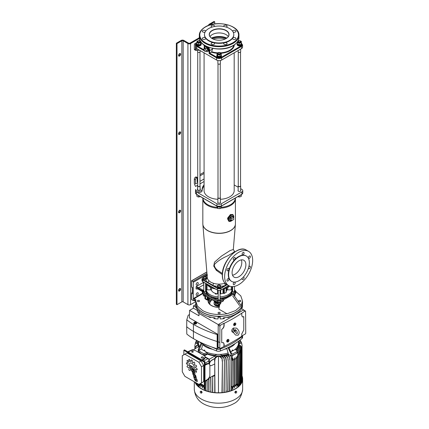 <?xml version="1.0" encoding="UTF-8"?>
<svg xmlns="http://www.w3.org/2000/svg" width="429" height="429" viewBox="0 0 429 429"><rect width="100%" height="100%" fill="white"/><g stroke="black" fill="none" stroke-linecap="round" stroke-linejoin="round"><path stroke-width="0.64" d="M216.495 294.01A0.665 0.381 180 0 1 215.776 294.09A0.665 0.381 180 0 1 215.363 293.736A0.665 0.381 180 0 1 215.562 293.468A0.665 0.381 180 0 1 215.626 293.431L216.688 293.688A0.665 0.381 180 0 1 216.693 293.736A0.665 0.381 180 0 1 216.495 294.01M225.472 287.409A12.87 7.427 0 0 0 228.233 286.197A12.87 7.427 0 0 0 228.914 285.768M226.217 291.291A7.797 4.505 0 0 0 226.78 290.294A0.938 0.542 180 0 1 227.038 290.02A0.938 0.542 180 0 1 227.697 289.859L231.22 289.859A0.778 0.45 0 0 0 232.003 289.409A13.181 7.609 180 0 1 230.775 294.632L229.815 295.447A0.622 0.37 58.3 0 1 230.116 296.042L233.027 294.176L233.628 294.895M220.066 294.058A0.938 0.542 180 0 1 220.184 293.972A0.938 0.542 180 0 1 220.667 293.827A7.797 4.505 0 0 0 222.994 293.323L222.994 289.114M218.195 298.654A13.181 7.609 180 0 1 212.956 297.785L207.491 294.632A13.181 7.609 180 0 1 206.263 289.419A0.778 0.45 0 0 0 207.046 289.859L210.569 289.859A0.938 0.542 180 0 1 211.486 290.294A7.797 4.505 0 0 0 215.626 293.431M220.066 296.82A12.87 7.427 0 0 0 228.233 294.664A12.87 7.427 0 0 0 232.003 289.409L232.003 290.685A12.87 7.427 180 0 1 228.233 295.935A12.87 7.427 180 0 1 220.066 298.096M226.217 288.213L226.217 292.213A0.467 0.268 180 0 1 226.083 292.401L224.319 293.42A0.467 0.268 180 0 1 223.654 293.42L223.557 293.366A0.467 0.268 0 0 0 222.994 293.323M206.263 283.639L206.263 289.409A12.87 7.427 0 0 0 218.195 296.82M215.605 293.425A0.681 0.391 180 0 0 215.546 293.457A0.681 0.391 180 0 0 215.487 293.5A0.681 0.391 180 0 0 215.615 294.053A0.681 0.391 180 0 0 216.57 293.972A0.681 0.391 180 0 0 216.704 293.688A7.797 4.505 0 0 0 217.6 293.827A0.938 0.542 180 0 1 218.195 294.058M218.195 298.096A12.87 7.427 180 0 1 206.263 290.685L206.263 289.409M207.931 284.599A12.87 7.427 0 0 0 212.795 287.409M203.137 277.633L202.917 277.756A2.183 1.26 0 0 0 202.917 279.542L217.589 288.009A2.183 1.26 0 0 0 220.678 288.009L225.482 285.258A1.56 0.617 72.3 0 1 224.86 283.354A1.56 0.617 72.3 0 1 224.86 283.269L225.021 283.215M227.107 284.733L224.941 286.057L224.721 285.676A13.39 7.733 180 0 1 221.31 286.277L220.897 285.859C219.439 284.454 218.125 284.593 216.951 286.277A13.39 7.733 180 0 1 213.545 285.676L213.32 286.057L202.697 279.923L202.697 281.58L217.369 290.047A2.494 1.443 0 0 0 220.897 290.047L228.609 285.596M212.586 285.607L212.784 285.258A1.56 0.617 107.7 0 0 213.406 283.354A1.56 0.617 107.7 0 0 213.406 283.269A11.835 6.832 0 0 0 224.86 283.269M206.746 282.255L206.966 281.874A13.39 7.733 180 0 1 205.92 279.906L207.202 277.826L205.92 277.391M207.121 275.321L206.746 275.547M235.424 224.11A16.297 9.406 180 0 1 235.408 224.405A16.297 9.406 180 0 1 225.005 232.727A16.297 9.406 180 0 1 207.609 230.604A16.297 9.406 180 0 1 202.858 224.405L207.314 277.617A11.835 6.832 0 0 0 208.778 280.593A1.56 1.115 -43.8 0 1 208.778 280.679A1.56 1.115 -43.8 0 1 207.652 282.293L207.48 282.657M248.396 268.313A1.405 0.81 120 0 0 248.654 268.677A1.405 0.81 120 0 0 249.732 268.302A1.405 0.81 120 0 0 250.348 266.892A1.405 0.81 120 0 0 250.053 266.248A1.405 0.81 120 0 0 248.825 266.795M242.246 278.196A1.405 0.81 120 0 0 242.095 278.893A1.405 0.81 120 0 0 242.385 279.536A1.405 0.81 120 0 0 243.468 279.161A1.405 0.81 120 0 0 244.08 277.745A1.405 0.81 120 0 0 243.79 277.102A1.405 0.81 120 0 0 243.34 277.064M235.215 282.861A1.405 0.81 120 0 0 234.926 282.223A1.405 0.81 120 0 0 233.843 282.598A1.405 0.81 120 0 0 233.231 284.009A1.405 0.81 120 0 0 233.521 284.652A1.405 0.81 120 0 0 234.604 284.277A1.405 0.81 120 0 0 235.215 282.861M228.947 279.247A1.405 0.81 120 0 0 228.657 278.603A1.405 0.81 120 0 0 227.574 278.979A1.405 0.81 120 0 0 226.962 280.389A1.405 0.81 120 0 0 227.252 281.033A1.405 0.81 120 0 0 228.335 280.657A1.405 0.81 120 0 0 228.947 279.247M228.947 269.01A1.405 0.81 120 0 0 228.657 268.366A1.405 0.81 120 0 0 227.574 268.742A1.405 0.81 120 0 0 226.962 270.157A1.405 0.81 120 0 0 227.252 270.801A1.405 0.81 120 0 0 228.335 270.42A1.405 0.81 120 0 0 228.947 269.01M235.215 258.156A1.405 0.81 120 0 0 234.926 257.513A1.405 0.81 120 0 0 233.843 257.888A1.405 0.81 120 0 0 233.231 259.298A1.405 0.81 120 0 0 233.521 259.942A1.405 0.81 120 0 0 234.604 259.566A1.405 0.81 120 0 0 235.215 258.156M244.08 253.035A1.405 0.81 120 0 0 243.79 252.397A1.405 0.81 120 0 0 242.707 252.772A1.405 0.81 120 0 0 242.095 254.183A1.405 0.81 120 0 0 242.385 254.826A1.405 0.81 120 0 0 243.468 254.451A1.405 0.81 120 0 0 244.08 253.035M250.348 256.655A1.405 0.81 120 0 0 250.053 256.011A1.405 0.81 120 0 0 248.976 256.386A1.405 0.81 120 0 0 248.359 257.802A1.405 0.81 120 0 0 248.654 258.446A1.405 0.81 120 0 0 249.732 258.07A1.405 0.81 120 0 0 250.348 256.655M246.316 256.016L245.983 255.823A14.661 8.467 120 0 0 234.684 259.754A14.661 8.467 120 0 0 228.287 274.512A14.661 8.467 120 0 0 231.322 281.22L231.655 281.413A14.661 8.467 120 0 0 242.953 277.483A14.661 8.467 120 0 0 249.351 262.73A14.661 8.467 120 0 0 246.316 256.016A14.661 8.467 120 0 0 235.017 259.947A14.661 8.467 120 0 0 228.619 274.699A14.661 8.467 120 0 0 231.655 281.413M217.884 201.979A1.405 0.81 0 0 0 217.728 202.354A1.405 0.81 0 0 0 218.141 202.922A1.405 0.81 0 0 0 219.669 203.099A1.405 0.81 0 0 0 220.538 202.354A1.405 0.81 0 0 0 220.383 201.979M238.159 190.272A1.405 0.81 0 0 0 238.004 190.642A1.405 0.81 0 0 0 238.417 191.216A1.405 0.81 0 0 0 239.945 191.393A1.405 0.81 0 0 0 240.814 190.642A1.405 0.81 0 0 0 240.658 190.272M207.132 278.314A2.494 1.443 0 0 0 206.467 277.627A2.494 1.443 0 0 0 206.033 277.429M221.31 286.277A2.494 1.443 0 0 0 220.897 285.961A2.494 1.443 0 0 0 220.64 285.827M232.641 214.446L230.159 215.24L227.869 218.388L227.74 219.299L228.909 221.284M229.713 221.573L227.499 218.286L230.427 214.505L233.006 214.656M233.934 251.898C235.757 251.104 233.741 252.375 227.879 255.727C221.605 258.467 217.079 261.438 214.296 264.65C214.307 266.575 215.288 268.361 217.235 270.002L222.372 273.53M222.313 274.581L216.291 270.313L213.744 266.093L214.495 262.178L221.407 256.134L230.121 250.552L233.306 249.506L235.408 224.405L235.43 198.777A16.302 9.411 180 0 1 220.801 208.14M232.518 275.204A9.749 5.631 120 0 0 241.8 262.376A9.749 5.631 120 0 0 241.371 259.867M245.881 264.736A9.749 5.631 120 0 0 243.86 260.274A9.749 5.631 120 0 0 236.347 262.886A9.749 5.631 120 0 0 232.094 272.694A9.749 5.631 120 0 0 234.111 277.155A9.749 5.631 120 0 0 241.624 274.544A9.749 5.631 120 0 0 245.881 264.736M224.646 276.608A19.809 11.438 120 0 0 228.748 285.676A19.809 11.438 120 0 0 244.015 280.373A19.809 11.438 120 0 0 252.66 260.435A19.809 11.438 120 0 0 248.557 251.367A19.809 11.438 120 0 0 233.296 256.676A19.809 11.438 120 0 0 224.646 276.608M208.778 280.593L210.768 282.191L213.406 283.269M217.803 285.757A2.494 1.443 0 0 0 216.951 286.277M202.917 279.542L202.697 279.923A2.494 1.443 180 0 1 201.968 278.904L201.968 280.561A2.494 1.443 0 0 0 202.697 281.58M240.658 188.68L241.854 189.371A3.121 1.802 180 0 1 242.766 190.642A3.121 1.802 180 0 1 241.854 191.919L221.337 203.764A3.121 1.802 180 0 1 216.924 203.764L196.412 191.919A3.121 1.802 180 0 1 195.501 190.642A3.121 1.802 180 0 1 195.565 190.272M234.186 184.942L238.159 187.237M225.675 285.607L225.482 285.258L226.769 284.534M213.074 39.028A12.87 7.427 180 0 1 225.187 39.028M212.13 30.459A9.905 5.716 180 0 1 226.137 30.459A9.905 5.716 180 0 1 226.137 38.546L226.137 38.546A9.905 5.716 180 0 1 212.13 38.546A9.905 5.716 180 0 1 212.13 30.459M226.083 38.578A9.749 5.631 0 0 0 228.882 34.631A9.749 5.631 0 0 0 222.866 29.429A9.749 5.631 0 0 0 212.237 30.652A9.749 5.631 0 0 0 209.384 34.631A9.749 5.631 0 0 0 212.183 38.578M204.472 34.502L204.472 34.888A14.661 8.467 0 0 0 205.588 38.127A1.716 0.992 0 0 0 202.788 37.806A1.716 0.992 0 0 0 202.284 38.503A1.716 0.992 0 0 0 203.346 39.42A1.716 0.992 0 0 0 205.212 39.205A1.716 0.992 0 0 0 205.716 38.503A1.716 0.992 0 0 0 205.588 38.127A14.661 8.467 0 0 0 213.524 42.707A1.716 0.992 0 0 0 211.653 42.921A1.716 0.992 0 0 0 211.148 43.624A1.716 0.992 0 0 0 212.21 44.536A1.716 0.992 0 0 0 214.076 44.321A1.716 0.992 0 0 0 214.58 43.624A1.716 0.992 0 0 0 213.524 42.707A14.661 8.467 0 0 0 224.742 42.707A1.716 0.992 0 0 0 224.185 42.921A1.716 0.992 0 0 0 223.686 43.624A1.716 0.992 0 0 0 224.742 44.536A1.716 0.992 0 0 0 226.614 44.321A1.716 0.992 0 0 0 227.118 43.624A1.716 0.992 0 0 0 224.742 42.707A14.661 8.467 0 0 0 229.499 40.873A14.661 8.467 0 0 0 232.679 38.127A1.716 0.992 0 0 0 232.55 38.503A1.716 0.992 0 0 0 233.607 39.42A1.716 0.992 0 0 0 235.478 39.205A1.716 0.992 0 0 0 235.977 38.503A1.716 0.992 0 0 0 234.92 37.591A1.716 0.992 0 0 0 233.049 37.806A1.716 0.992 0 0 0 232.679 38.127A14.661 8.467 0 0 0 233.794 34.888L233.794 34.502A14.661 8.467 0 0 0 224.742 26.684A14.661 8.467 0 0 0 208.762 28.518A14.661 8.467 0 0 0 204.472 34.502A14.661 8.467 0 0 0 213.524 42.326A14.661 8.467 0 0 0 229.499 40.487A14.661 8.467 0 0 0 233.794 34.502M233.151 32.019A1.716 0.992 0 0 0 235.478 31.966A1.716 0.992 0 0 0 235.977 31.269A1.716 0.992 0 0 0 234.92 30.352A1.716 0.992 0 0 0 233.049 30.566A1.716 0.992 0 0 0 232.566 31.113M226.099 27.054A1.716 0.992 0 0 0 226.614 26.85A1.716 0.992 0 0 0 227.118 26.148A1.716 0.992 0 0 0 226.056 25.236A1.716 0.992 0 0 0 224.185 25.45A1.716 0.992 0 0 0 223.686 26.148A1.716 0.992 0 0 0 223.777 26.475M214.484 26.475A1.716 0.992 0 0 0 214.58 26.148A1.716 0.992 0 0 0 213.524 25.236A1.716 0.992 0 0 0 211.653 25.45A1.716 0.992 0 0 0 211.148 26.148A1.716 0.992 0 0 0 212.167 27.054M205.695 31.113A1.716 0.992 0 0 0 204.531 30.325A1.716 0.992 0 0 0 202.788 30.566A1.716 0.992 0 0 0 202.284 31.269A1.716 0.992 0 0 0 203.282 32.164A1.716 0.992 0 0 0 205.116 32.019M207.77 51.571A2.622 1.512 -120 0 0 208.006 51.469A2.622 1.512 -120 0 0 208.521 50.284A2.622 1.512 -120 0 0 207.4 47.667A2.622 1.512 -120 0 0 205.389 46.927A2.622 1.512 -120 0 0 205.18 47.083M217.213 53.276A15.208 8.778 180 0 1 211.497 52.156L212.881 48.005M226.85 38.068A12.398 7.159 0 0 0 211.417 38.068M228.266 36.604A9.749 5.631 0 0 0 212.237 34.593A9.749 5.631 0 0 0 210.001 36.604M226.276 38.46A12.398 7.159 0 0 0 211.985 38.46M211.497 52.156L209.76 53.164L216.924 57.298A3.121 1.802 0 0 0 221.337 57.298L241.189 45.839A3.121 1.802 0 0 0 241.355 43.393M204.242 50.037L204.242 50.74L196.745 46.412A3.588 2.07 180 0 1 195.694 44.948L195.694 47.11A3.588 2.07 0 0 0 196.745 48.579L216.597 60.039A3.588 2.07 0 0 0 221.67 60.039L241.522 48.579A3.588 2.07 0 0 0 242.573 47.11L242.573 44.948A3.588 2.07 180 0 1 241.522 46.412L241.522 48.579M241.189 45.839A0.467 0.268 60 0 1 241.522 46.412L221.67 57.872A3.588 2.07 180 0 1 216.597 57.872L209.095 53.545L209.76 53.164L209.76 50.617A3.899 2.252 60 0 0 208.548 47.276M204.242 50.74L204.242 49.979M195.426 49.726A1.56 0.901 120 0 0 195.753 50.44L194.648 49.807A1.56 0.901 -60 0 1 194.326 49.094L195.426 49.726L195.474 45.501L195.581 48.423A3.276 1.893 0 0 0 199.603 50.225M195.855 44.262L195.485 44.477L195.581 47.152A3.276 1.893 0 0 0 196.546 48.45M195.485 44.477L195.426 43.431A3.432 1.979 -120 0 0 195.034 43.57A3.432 1.979 -120 0 0 194.326 45.142L194.326 49.094M195.426 45.528L195.426 43.431M195.753 50.44A1.56 0.901 120 0 0 196.53 50.365L197.136 50.016M197.608 188.83A1.56 0.901 0 0 0 197.297 189.371A1.56 0.901 0 0 0 198.257 190.203A1.56 0.901 0 0 0 199.957 190.009A1.56 0.901 0 0 0 200.413 189.371A1.56 0.901 0 0 0 200.102 188.83M199.984 175.852L204.081 173.493M204.081 172.217L199.984 174.582M195.426 177.215L196.53 177.847A1.56 0.901 120 0 0 195.426 179.762L194.326 179.124A1.56 0.901 -60 0 1 195.426 177.215L196.032 176.861L197.136 177.499L197.136 181.322A1.48 0.858 120 0 0 197.442 181.998A1.48 0.858 120 0 0 197.726 182.068M196.53 177.847L197.136 177.499M195.581 189.409L195.581 190.685A3.276 1.893 180 0 0 198.89 192.535A3.276 1.893 180 0 0 202.129 190.642L202.129 189.371A3.276 1.893 180 0 1 198.89 191.264A3.276 1.893 180 0 1 195.581 189.409L195.581 190.685M204.081 184.808A17.004 9.813 0 0 0 202.129 189.371M204.081 186.079A17.004 9.813 0 0 0 202.129 190.642M194.326 179.124L194.326 183.07A3.432 1.979 -120 0 0 195.426 186.057M197.136 181.252A1.48 0.858 120 0 0 197.726 180.663M195.426 179.762L195.426 183.961L197.726 182.636M197.184 295.27A1.48 0.858 120 0 0 198.15 293.962A1.48 0.858 120 0 0 197.925 292.776A1.48 0.858 120 0 0 197.184 292.851A1.48 0.858 120 0 0 196.214 294.155A1.48 0.858 120 0 0 196.444 295.34A1.48 0.858 120 0 0 197.184 295.27M197.184 285.081A1.48 0.858 120 0 0 198.15 283.773A1.48 0.858 120 0 0 197.925 282.588A1.48 0.858 120 0 0 197.184 282.663A1.48 0.858 120 0 0 196.214 283.966A1.48 0.858 120 0 0 196.444 285.151A1.48 0.858 120 0 0 197.184 285.081M208.269 301.646A10.918 6.306 180 0 1 210.189 298.659M209.373 298.187A10.918 6.306 0 0 0 208.215 301.019A10.918 6.306 0 0 0 211.411 305.475A10.918 6.306 0 0 0 219.171 307.32M218.361 313.379A1.094 0.633 180 0 1 218.039 312.934A1.094 0.633 180 0 1 218.715 312.35A1.094 0.633 180 0 1 219.905 312.484A1.094 0.633 180 0 1 220.222 312.934A1.094 0.633 180 0 1 219.551 313.513A1.094 0.633 180 0 1 218.361 313.379M197.694 301.448A1.094 0.633 180 0 1 197.372 300.997A1.094 0.633 180 0 1 198.048 300.418A1.094 0.633 180 0 1 199.238 300.552A1.094 0.633 180 0 1 199.555 300.997A1.094 0.633 180 0 1 198.884 301.582A1.094 0.633 180 0 1 197.694 301.448M239.028 301.448A1.094 0.633 180 0 1 238.706 300.997A1.094 0.633 180 0 1 239.382 300.418A1.094 0.633 180 0 1 240.572 300.552A1.094 0.633 180 0 1 240.894 300.997A1.094 0.633 180 0 1 240.219 301.582A1.094 0.633 180 0 1 239.028 301.448M203.77 290.739A1.094 0.633 0 0 0 203.614 291.066A1.094 0.633 0 0 0 203.931 291.511A1.094 0.633 0 0 0 205.121 291.65A1.094 0.633 0 0 0 205.797 291.066A1.094 0.633 0 0 0 205.641 290.739M232.625 290.739A1.094 0.633 0 0 0 232.47 291.066A1.094 0.633 0 0 0 232.786 291.511A1.094 0.633 0 0 0 233.977 291.65A1.094 0.633 0 0 0 234.652 291.066A1.094 0.633 0 0 0 234.497 290.739M218.195 299.072A1.094 0.633 0 0 0 218.039 299.394A1.094 0.633 0 0 0 218.361 299.844A1.094 0.633 0 0 0 219.551 299.978A1.094 0.633 0 0 0 220.222 299.394A1.094 0.633 0 0 0 220.066 299.072M194.637 300.386L194.525 298.959A1.56 0.901 180 0 1 195.361 299.206A1.56 0.901 180 0 1 195.817 299.844A1.56 0.901 180 0 1 195.812 299.914L195.737 300.997L197.517 306.172L202.59 310.553C209.792 314.377 218.045 315.406 227.349 313.647L235.677 310.553L241.039 305.743L240.862 305.266L241.039 305.743L242.53 300.997L240.798 295.897L235.859 291.554M208.628 295.147L210.033 296.149L213.1 297.372A12.87 7.427 180 0 1 210.033 296.064A12.87 7.427 180 0 1 207.765 294.294L208.628 295.147L208.446 295.447A0.622 0.37 121.7 0 0 208.145 296.09A67.852 39.173 180 0 1 202.89 292.422L202.89 293.57A67.852 39.173 0 0 0 217.659 302.102A2.494 1.443 0 0 0 220.603 302.102A67.852 39.173 0 0 0 222.898 301.088L223.638 299.598L230.153 296.149L223.906 299.539L223.16 301.142L222.383 301.549M233.649 294.879A67.852 39.173 0 0 0 235.376 293.57A2.494 1.443 0 0 0 235.859 292.723L235.859 291.575A2.494 1.443 180 0 1 235.376 292.422A67.852 39.173 180 0 1 233.027 294.176L233.601 294.905L232.85 294.374L230.153 296.149M195.838 304.059A23.375 13.497 0 0 0 196.15 305.373A23.375 13.497 0 0 0 202.601 312.451A23.375 13.497 0 0 0 226.062 315.803A23.375 13.497 0 0 0 242.117 305.373A23.375 13.497 0 0 0 242.423 304.059M206.837 271.943L191.575 280.759L191.666 287.055A0.622 0.359 180 0 1 191.575 286.985A0.606 0.349 120 0 0 191.725 287.274M191.575 280.759L191.575 286.985M192.256 292.46L191.999 292.61A0.606 0.349 120 0 0 191.575 293.35L191.575 299.576L192.557 300.171L194.525 300.23A1.56 0.901 180 0 1 195.361 300.482A1.56 0.901 180 0 1 195.737 300.836M194.525 298.959L193.323 298.579L193.323 300.107L192.557 300.171M218.967 309.18L218.967 308.8L218.967 309.18L226.523 313.545L227.349 313.647M226.56 296.922L230.502 294.294A12.87 7.427 180 0 1 225.166 297.372L226.56 296.922L226.673 297.265A0.622 0.349 61.6 0 1 226.952 297.871L226.984 297.978M197.351 288.969L196.08 288.964L197.571 288.867M207.041 274.362L193.323 282.277L193.323 298.579L202.531 293.264M211.701 296.922L211.594 297.265A0.622 0.349 118.4 0 0 211.309 297.919L208.145 296.09M193.323 282.277A0.622 0.359 -120 0 0 192.884 281.515L191.666 280.813L206.848 272.05M205.571 296.686L205.571 298.648L205.191 298.868L204.719 297.86L205.116 297.758L205.105 296.23L205.491 298.568L205.357 296.107M208.183 297.469L208.263 299.823L208.049 297.383M203.77 284.781L198.729 287.693A0.622 0.359 -60 0 0 198.289 288.454L198.289 288.964L202.225 291.237L202.225 290.728L198.289 288.454L196.08 286.674L198.729 287.693L202.665 289.966A2.183 1.26 180 0 1 203.126 290.353M192.219 287.371L192.439 287.757M192.439 292.594L192.439 293.87L192.256 292.701M222.898 301.088L222.26 301.431L223.16 301.142M229.638 295.147L229.815 295.447L226.673 297.265L225.311 297.785L225.166 297.372A12.87 7.427 180 0 1 220.066 298.219M208.263 299.823L208.049 299.442M204.719 297.86L205.105 297.635M234.497 290.133A67.23 38.814 0 0 1 234.872 290.428A1.872 1.083 0 0 1 234.872 291.704A67.23 38.814 0 0 1 230.775 294.632L230.502 294.294A12.87 7.427 180 0 0 232.003 290.814A12.87 7.427 180 0 0 231.998 290.749L232.003 290.814M220.066 298.654A13.181 7.609 180 0 0 225.311 297.785A67.23 38.814 0 0 1 220.238 300.155A1.872 1.083 0 0 1 218.029 300.155A67.23 38.814 0 0 1 212.956 297.785L213.1 297.372A12.87 7.427 180 0 0 218.195 298.219M206.263 290.814A12.87 7.427 180 0 1 206.263 290.749L206.263 290.814A12.87 7.427 180 0 0 207.765 294.294L207.491 294.632A67.23 38.814 0 0 1 203.394 291.704A1.872 1.083 0 0 1 203.394 290.428A67.23 38.814 0 0 1 203.77 290.133M223.707 299.699L223.638 299.598A67.852 39.173 180 0 1 220.603 300.954L220.603 302.102A0.622 0.3 67.1 0 1 220.479 302.386L217.787 302.386A0.622 0.3 112.9 0 1 217.659 302.102L217.659 300.954A67.852 39.173 180 0 1 211.309 297.919M234.186 52.815L234.186 190.642A15.053 8.693 180 0 1 230.078 196.611A15.053 8.693 180 0 1 220.383 199.303M217.884 199.303A15.053 8.693 180 0 1 204.081 190.642L204.081 52.815M219.964 52.869A1.094 0.633 0 0 0 219.905 52.831A1.094 0.633 0 0 0 218.361 52.831A1.094 0.633 0 0 0 218.302 53.689A1.094 0.633 0 0 0 219.841 53.759A1.094 0.633 0 0 0 219.964 52.869M219.954 52.864A1.249 0.719 180 0 1 220.013 52.896A1.249 0.719 180 0 1 220.082 52.939A1.249 0.719 180 0 1 220.383 53.405A1.249 0.719 180 0 1 219.568 54.081A1.249 0.719 180 0 1 218.184 53.877A1.249 0.719 180 0 1 217.884 53.405A1.249 0.719 180 0 1 218.248 52.896A1.249 0.719 180 0 1 218.307 52.864M217.884 60.516L217.884 63.465A1.249 0.719 0 0 0 218.184 63.937A1.249 0.719 0 0 0 219.568 64.146A1.249 0.719 0 0 0 220.383 63.465L220.383 60.516M218.002 197.399A1.249 0.719 0 0 0 217.884 197.705A1.249 0.719 0 0 0 218.184 198.171A1.249 0.719 0 0 0 219.568 198.38A1.249 0.719 0 0 0 220.383 197.705A1.249 0.719 0 0 0 220.265 197.399M220.715 302.456A1.646 0.949 180 0 1 219.675 303.094L219.675 302.912M219.042 303.147A1.646 0.949 180 0 1 217.546 302.456M220.924 302.193A1.872 1.083 180 0 1 219.133 302.96A1.872 1.083 180 0 1 217.342 302.193M219.267 302.638A1.872 1.083 180 0 1 218.999 302.638M235.408 293.715A1.872 1.083 180 0 1 234.395 294.514M203.872 294.514A1.872 1.083 180 0 1 202.853 293.715M235.146 294.122A1.646 0.949 180 0 1 234.052 294.777M204.215 294.777A1.646 0.949 180 0 1 203.153 294.181L203.153 294.155M221.01 206.333A2.134 1.233 180 0 1 218.629 206.944A2.134 1.233 180 0 1 217.251 206.333M217.063 55.732A2.134 1.233 0 0 0 219.251 56.655L219.251 57.105A2.134 1.233 0 0 1 217.063 56.178A2.134 1.233 0 0 1 216.994 55.872L216.994 55.427A2.134 1.233 0 0 0 217.063 55.732M219.68 56.478L220.061 56.982A2.134 1.233 0 0 0 221.267 55.872L221.267 55.454A2.134 1.233 0 0 1 220.061 56.537L220.061 56.982M217.825 54.671L217.825 56.285L219.97 56.44L219.97 54.826L217.825 54.671L216.988 53.523L218.297 52.526L220.436 52.681L221.278 53.834L221.278 55.443L220.061 56.537M219.251 56.676A1.405 0.81 0 0 0 219.739 56.601M217.004 55.309A2.338 1.351 0 0 0 216.795 55.872A2.338 1.351 0 0 0 216.935 56.333A2.338 1.351 0 0 0 219.541 57.202A2.338 1.351 0 0 0 221.471 55.872A2.338 1.351 0 0 0 221.332 55.411A2.338 1.351 0 0 0 221.278 55.33M216.795 55.872L216.795 56.274A2.338 1.351 0 0 0 216.935 56.735A2.338 1.351 0 0 0 219.541 57.604A2.338 1.351 0 0 0 221.471 56.274L221.471 55.872M241.254 194.664A2.134 1.233 180 0 1 240.492 195.104M197.774 195.104A2.134 1.233 180 0 1 197.013 194.664M237.28 43.602A2.338 1.351 0 0 0 237.071 44.166A2.338 1.351 0 0 0 240.208 45.431A2.338 1.351 0 0 0 241.747 44.166A2.338 1.351 0 0 0 241.35 43.409M237.071 44.166L237.071 44.568A2.338 1.351 0 0 0 240.208 45.833A2.338 1.351 0 0 0 241.747 44.568L241.747 44.166M196.729 43.602A2.338 1.351 0 0 0 196.514 44.166A2.338 1.351 0 0 0 199.657 45.431A2.338 1.351 0 0 0 201.196 44.166A2.338 1.351 0 0 0 200.981 43.602M196.514 44.166L196.514 44.568A2.338 1.351 0 0 0 199.657 45.833A2.338 1.351 0 0 0 201.196 44.568L201.196 44.166M237.419 43.27A2.134 1.233 0 0 0 237.275 43.72A2.134 1.233 0 0 0 239.945 44.911A2.134 1.233 0 0 0 241.548 43.72A2.134 1.233 0 0 0 241.543 43.651L241.307 43.656M237.275 43.72L237.275 44.166A2.134 1.233 0 0 0 239.945 45.356A2.134 1.233 0 0 0 241.548 44.166A2.134 1.233 0 0 0 241.543 44.096L241.543 43.785M196.863 43.27A2.134 1.233 0 0 0 196.718 43.72A2.134 1.233 0 0 0 196.723 43.785L197.04 44.225M197.072 44.214L196.927 44.251A2.134 1.233 0 0 0 199.388 44.911A2.134 1.233 0 0 0 200.992 43.72A2.134 1.233 0 0 0 200.826 43.238M196.927 44.251L196.927 44.696A2.134 1.233 0 0 0 199.388 45.356A2.134 1.233 0 0 0 200.992 44.166L200.992 43.72M231.387 220.388A2.595 1.496 -60 0 1 230.057 220.442A2.595 1.496 -60 0 1 229.756 218.345A2.595 1.496 -60 0 1 231.429 216.13A2.595 1.496 -60 0 1 232.647 215.959A2.595 1.496 -60 0 1 233.263 217.144M233.692 219.557L233.692 217.39L231.816 218.474L231.816 220.635L233.692 219.557M231.816 218.474L230.491 217.707L232.368 216.624L233.692 217.39M230.491 217.707L230.491 219.873L231.816 220.635M204.638 48.638A2.595 1.496 60 0 1 205.234 47.051A2.595 1.496 60 0 1 205.368 47.008A2.595 1.496 60 0 1 207.802 48.697A2.595 1.496 60 0 1 207.824 51.534A2.595 1.496 60 0 1 207.529 51.673A2.595 1.496 60 0 1 206.07 51.196M206.435 51.099L205.33 48.713L203.813 49.11L204.923 51.501L207.759 50.332L206.655 47.946L205.33 48.713M206.655 47.946L203.813 49.11M238.165 41.769A1.249 0.719 0 0 0 238.658 42.407A1.249 0.719 0 0 0 240.015 42.46A1.249 0.719 0 0 0 240.653 41.769M241.13 44.337L241.404 41.484L241.13 42.723L239.141 43.206L239.141 44.82L240.138 44.713L241.13 44.337L241.13 42.723M239.141 44.82L237.419 44.064L237.419 42.455L239.141 43.206M237.419 42.455L237.553 41.699M237.687 41.216L239.682 40.734L241.404 41.484M237.881 41.211A1.872 1.083 180 0 1 238.685 40.835A1.872 1.083 180 0 1 240.54 40.975A1.872 1.083 180 0 1 241.264 41.967A1.872 1.083 180 0 1 240.138 42.83A1.872 1.083 0 0 1 238.277 42.696A1.872 1.083 180 0 1 237.543 41.747M197.613 41.769A1.249 0.719 0 0 0 198.101 42.407A1.249 0.719 0 0 0 199.464 42.46A1.249 0.719 0 0 0 200.096 41.769M200.847 41.929L200.579 44.337L198.584 44.82L196.863 44.064L197.131 41.216L199.126 40.734L199.984 40.975A1.872 1.083 180 0 1 200.386 41.211M200.359 41.163L199.984 40.975A1.872 1.083 0 0 0 198.128 40.835A1.872 1.083 180 0 0 196.997 41.699A1.872 1.083 180 0 0 197.726 42.696L196.863 42.455M200.847 41.484L200.579 42.723L198.584 43.206L197.726 42.696A1.872 1.083 180 0 0 199.582 42.83A1.872 1.083 180 0 0 200.713 41.967A1.872 1.083 180 0 0 200.718 41.747M200.579 44.337L200.579 42.723M198.584 44.82L198.584 43.206M217.889 53.475A1.249 0.719 0 0 0 218.677 54.21A1.249 0.719 0 0 0 220.125 53.974A1.249 0.719 0 0 0 220.377 53.475M217.825 56.285L216.988 55.132L216.988 53.523M221.278 53.834L219.97 54.826M220.624 54.193A1.872 1.083 180 0 1 218.897 54.612A1.872 1.083 180 0 1 217.406 53.957A1.872 1.083 0 0 1 217.642 52.885A1.872 1.083 180 0 1 219.364 52.467A1.872 1.083 180 0 1 220.86 53.121A1.872 1.083 180 0 1 220.624 54.193M241.162 194.745L241.13 196.541L241.404 194.578M241.13 196.541L239.141 197.024L239.141 195.881M237.907 196.595L239.141 197.024M200.579 196.541L198.584 197.024L197.726 196.782L196.863 196.273L196.873 194.584M198.584 197.024L198.584 195.57M196.632 194.337L195.501 192.937A3.121 1.802 0 0 0 196.412 194.208L216.924 206.054A3.121 1.802 0 0 0 221.337 206.054L221.278 207.652L219.97 208.644L219.97 207.03L219.653 206.944M218.13 206.837L217.718 206.671M219.97 208.644L217.825 208.489L217.825 206.875M217.825 208.489L216.988 207.336L216.924 203.764M238.701 41.093A1.094 0.633 -0 0 0 238.637 41.125A1.094 0.633 -0 0 0 238.61 41.999A1.094 0.633 -0 0 0 240.122 42.053A1.094 0.633 -0 0 0 240.181 41.125A1.094 0.633 -0 0 0 238.701 41.093M240.235 41.157A1.249 0.719 180 0 1 240.294 41.189A1.249 0.719 180 0 1 240.658 41.699A1.249 0.719 180 0 1 240.224 42.246A1.249 0.719 180 0 1 238.889 42.353A1.249 0.719 180 0 1 238.159 41.699A1.249 0.719 180 0 1 238.529 41.189A1.249 0.719 180 0 1 238.588 41.157M238.159 50.515L238.159 51.759A1.249 0.719 -0 0 0 238.889 52.413A1.249 0.719 -0 0 0 240.224 52.306A1.249 0.719 -0 0 0 240.658 51.759L240.658 49.078M238.277 185.693A1.249 0.719 0 0 0 238.159 185.998A1.249 0.719 0 0 0 238.889 186.653A1.249 0.719 0 0 0 240.224 186.545A1.249 0.719 0 0 0 240.658 185.998A1.249 0.719 0 0 0 240.54 185.693M199.565 42.053A1.094 0.633 0 0 0 199.624 41.125A1.094 0.633 0 0 0 198.144 41.093A1.094 0.633 0 0 0 198.085 41.125A1.094 0.633 0 0 0 198.053 41.999A1.094 0.633 0 0 0 199.565 42.053M199.678 41.157A1.249 0.719 180 0 1 199.737 41.189A1.249 0.719 180 0 1 200.102 41.699A1.249 0.719 180 0 1 199.667 42.246A1.249 0.719 180 0 1 198.332 42.353A1.249 0.719 180 0 1 197.608 41.699A1.249 0.719 180 0 1 197.973 41.189A1.249 0.719 180 0 1 198.032 41.157M197.608 50.134L197.608 51.759A1.249 0.719 0 0 0 198.332 52.413A1.249 0.719 0 0 0 199.667 52.306A1.249 0.719 0 0 0 200.102 51.759L200.102 50.515M197.726 185.693A1.249 0.719 0 0 0 197.608 185.998A1.249 0.719 0 0 0 198.332 186.653A1.249 0.719 0 0 0 199.667 186.545A1.249 0.719 0 0 0 200.102 185.998A1.249 0.719 0 0 0 199.984 185.693M218.264 304.247A0.938 0.542 0 0 0 218.468 304.429L218.576 304.493A0.783 0.456 0 0 0 219.686 304.493A0.783 0.456 0 0 0 219.734 304.461M218.576 304.493L218.468 304.429A0.938 0.542 0 0 0 219.793 304.429A0.938 0.542 0 0 0 220.023 304.215M220.699 285.886L220.281 287.639L218.715 287.88L217.567 287.221L217.567 286.368L218.715 287.028L220.281 286.786L220.699 285.886L218.769 285.242L217.986 285.462L217.567 286.368M220.281 287.639L220.281 286.786M218.715 287.88L218.715 287.028M217.776 285.816A1.405 0.81 0 0 0 218.141 286.599A1.405 0.81 0 0 0 219.498 286.808A1.405 0.81 0 0 0 220.49 286.234A1.405 0.81 0 0 0 220.125 285.451A1.405 0.81 0 0 0 218.769 285.242A1.405 0.81 0 0 0 217.776 285.816M220.742 302.434L220.742 303.587L219.761 304.333L219.761 303.164L218.956 303.003M218.313 303.024L217.841 302.509M219.761 304.333L218.152 304.215L218.152 303.046M218.152 304.215L217.524 303.351L217.524 302.434M220.249 302.686L219.761 303.164M219.594 302.965A1.405 0.81 180 0 1 219.053 303.008M204.102 296.133A0.783 0.456 0 0 0 204.15 296.16A0.783 0.456 0 0 0 205.26 296.16L205.368 296.101A0.938 0.542 0 0 0 205.598 295.881M203.802 295.865A0.938 0.542 0 0 0 204.043 296.101A0.938 0.542 0 0 0 205.368 296.101L205.26 296.16M206.269 278.04L206.269 278.893L205.126 279.552L203.561 279.311L203.137 277.552L203.561 278.459L205.126 278.7L206.269 278.04L205.85 277.134L205.067 276.909L203.137 277.552M203.561 279.311L203.561 278.459M205.126 279.552L205.126 278.7M205.067 276.909A1.405 0.81 0 0 0 203.711 277.118A1.405 0.81 0 0 0 203.346 277.901A1.405 0.81 0 0 0 204.343 278.475A1.405 0.81 0 0 0 205.695 278.265A1.405 0.81 0 0 0 206.059 277.483A1.405 0.81 0 0 0 205.067 276.909M205.995 295.704L204.499 296.069L203.212 295.506L203.314 293.768M204.499 296.069L204.499 294.986M234.953 293.967L234.851 295.704L235.054 294.267M234.851 295.704L234.105 295.989M179.59 212.709A1.48 0.858 120 0 0 180.561 211.406A1.48 0.858 120 0 0 180.33 210.215A1.48 0.858 120 0 0 179.59 210.29A1.48 0.858 120 0 0 178.625 211.594A1.48 0.858 120 0 0 178.85 212.784A1.48 0.858 120 0 0 179.59 212.709M178.598 212.457A1.48 0.858 120 0 0 178.931 212.328A1.48 0.858 120 0 0 179.923 210.162M179.59 134.384A1.48 0.858 120 0 0 180.561 133.076A1.48 0.858 120 0 0 180.33 131.891A1.48 0.858 120 0 0 179.59 131.966A1.48 0.858 120 0 0 178.625 133.269A1.48 0.858 120 0 0 178.85 134.459A1.48 0.858 120 0 0 179.59 134.384M178.598 134.132A1.48 0.858 120 0 0 178.931 134.004A1.48 0.858 120 0 0 179.923 131.837M179.59 56.06A1.48 0.858 120 0 0 180.561 54.751A1.48 0.858 120 0 0 180.33 53.566A1.48 0.858 120 0 0 179.59 53.641A1.48 0.858 120 0 0 178.625 54.944A1.48 0.858 120 0 0 178.85 56.135A1.48 0.858 120 0 0 179.59 56.06M178.598 55.808A1.48 0.858 120 0 0 178.931 55.679A1.48 0.858 120 0 0 179.923 53.512M179.59 291.034A1.48 0.858 120 0 0 180.561 289.731A1.48 0.858 120 0 0 180.33 288.54A1.48 0.858 120 0 0 179.59 288.615A1.48 0.858 120 0 0 178.625 289.918A1.48 0.858 120 0 0 178.85 291.109A1.48 0.858 120 0 0 179.59 291.034M178.598 290.782A1.48 0.858 120 0 0 178.931 290.653A1.48 0.858 120 0 0 179.923 288.486M197.136 180.99A1.094 0.633 120 0 0 197.726 180.239M197.726 179.284A1.094 0.633 120 0 0 197.619 179.193A1.094 0.633 120 0 0 197.136 179.215M197.136 179.644A1.094 0.633 120 0 0 197.179 179.193M208.751 25.349A1.872 1.083 0 0 1 208.66 25.016A1.872 1.083 0 0 1 209.207 24.249L214.06 21.45L214.72 21.831L209.867 24.635A0.938 0.542 0 0 0 209.593 25.016A0.938 0.542 0 0 0 209.599 25.059M199.399 38.449L190.567 43.549A1.872 1.083 180 0 1 187.918 43.549L183.178 40.809A0.938 0.542 0 0 0 181.853 40.809L177 43.608L176.34 43.227L176.34 304.311L177 304.692L177 43.608M199.329 37.725L189.902 43.163A0.938 0.542 180 0 1 188.583 43.163L183.837 40.428A1.872 1.083 0 0 0 181.194 40.428L176.34 43.227M195.737 301.646L190.567 304.628A1.872 1.083 180 0 1 187.918 304.628L183.178 301.893A0.938 0.542 0 0 0 181.853 301.893L177 304.692M214.72 21.831L214.72 23.922M236.063 391.532A0.938 0.542 120 0 0 235.451 392.358A0.938 0.542 120 0 0 235.596 393.109A0.938 0.542 120 0 0 236.063 393.061A0.938 0.542 120 0 0 236.674 392.235A0.938 0.542 120 0 0 236.529 391.484A0.938 0.542 120 0 0 236.063 391.532M235.596 393.109L235.097 392.819A0.938 0.542 -60 0 1 234.953 392.068A0.938 0.542 -60 0 1 235.564 391.243A0.938 0.542 -60 0 1 236.036 391.2L236.529 391.484M200.879 391.532A0.938 0.542 -120 0 0 200.413 391.484A0.938 0.542 -120 0 0 200.268 392.235A0.938 0.542 -120 0 0 200.879 393.061A0.938 0.542 -120 0 0 201.346 393.109A0.938 0.542 -120 0 0 201.491 392.358A0.938 0.542 -120 0 0 200.879 391.532M200.413 391.484L200.906 391.2A0.938 0.542 60 0 1 201.373 391.243A0.938 0.542 60 0 1 201.984 392.068A0.938 0.542 60 0 1 201.844 392.819L201.346 393.109M191.141 368.661L190.814 367.632L191.935 367.24L190.406 366.328L190.079 365.304L192.937 366.956L193.259 367.964L192.101 368.372L193.677 369.283L193.999 370.307L191.141 368.661M195.286 375.874L195.377 376.726A0.622 0.359 60 0 1 194.991 376.324A3.416 1.973 60 0 1 194.9 376.099L194.691 375.531L195.286 375.874M195.522 375.118L196.176 377.198A1.271 0.735 60 0 1 196.257 377.783A0.526 0.3 60 0 1 196.053 377.949A0.971 0.558 60 0 1 195.812 377.869A1.807 1.046 60 0 1 195.388 377.574A1.716 0.992 60 0 1 194.964 377.075A2.719 1.566 60 0 1 194.691 376.598L194.664 376.571A0.558 0.322 60 0 1 194.584 376.801A0.869 0.504 60 0 1 194.546 376.828A0.869 0.504 60 0 1 194.417 376.866L193.752 376.919L193.361 375.691L194.026 375.622A1.051 0.606 -120 0 0 194.128 375.606L194.106 375.193L193.002 374.555L192.659 373.466L195.522 375.118M194.948 379.027L196.52 379.971A2.204 1.271 60 0 1 196.573 380.185L196.412 380.426A2.483 1.432 60 0 1 195.828 380.164A2.199 1.266 60 0 1 195.479 379.89A0.928 0.536 60 0 1 195.259 379.66A1.426 0.826 60 0 1 194.948 379.027M195.822 381.011A2.874 1.662 60 0 1 195.029 380.185A2.837 1.636 60 0 1 194.369 378.887L193.865 377.284L196.729 378.936L197.254 380.603A4.403 2.542 60 0 1 197.356 381.016A0.906 0.526 60 0 1 197.367 381.365A0.944 0.542 60 0 1 197.233 381.553A1.03 0.595 60 0 1 197.222 381.558A1.03 0.595 60 0 1 196.863 381.579A4.017 2.317 60 0 1 195.822 381.011M193.951 371.943A1.062 0.617 60 0 1 194.171 372.474A0.526 0.3 60 0 1 194.181 372.651L194.064 372.801A0.67 0.386 60 0 1 193.854 372.763A2.923 1.689 60 0 1 192.937 372.147A0.858 0.493 60 0 1 192.712 371.857A1.099 0.638 60 0 1 192.465 371.182L192.492 371.021A0.477 0.273 60 0 1 192.691 370.956A4.011 2.317 60 0 1 193.27 371.251A1.711 0.987 60 0 1 193.951 371.943M193.817 370.956A2.794 1.614 60 0 1 194.417 371.814A3.276 1.893 60 0 1 194.895 373.048A1.668 0.965 60 0 1 194.938 373.353A1.04 0.601 60 0 1 194.9 373.782A0.82 0.472 60 0 1 194.777 373.922A0.82 0.472 60 0 1 194.562 373.954A2.719 1.571 60 0 1 193.86 373.697A3.276 1.893 60 0 1 192.61 372.533A2.976 1.716 60 0 1 191.897 371.187A2.542 1.469 60 0 1 191.699 370.216A0.853 0.493 60 0 1 191.801 369.916A0.917 0.531 60 0 1 191.876 369.857A0.917 0.531 60 0 1 192.02 369.814A2.767 1.598 60 0 1 192.578 369.954A3.727 2.15 60 0 1 193.817 370.956M190.417 367.996L191.125 370.243A5.395 3.116 60 0 1 190.514 369.696A13.551 7.824 60 0 1 190.294 369.986A4.043 2.333 60 0 1 189.897 370.324A4.043 2.333 60 0 1 189.43 370.49A7.593 4.387 60 0 1 188.814 369.723A4.043 2.333 60 0 1 189.141 368.549A13.551 7.824 60 0 1 189.339 368.238A5.395 3.116 60 0 1 188.889 367.46A13.551 7.824 60 0 1 188.519 367.476A4.043 2.333 60 0 1 187.339 367.17A7.593 4.387 60 0 1 186.985 366.253A4.043 2.333 60 0 1 187.36 365.932A4.043 2.333 60 0 1 187.854 365.76A13.551 7.824 60 0 1 188.213 365.717A5.395 3.116 60 0 1 188.047 364.913A13.551 7.824 60 0 1 187.629 364.655A4.043 2.333 60 0 1 186.443 363.615A7.593 4.387 60 0 1 186.443 362.795A4.043 2.333 60 0 1 187.629 363.116A13.551 7.824 60 0 1 188.047 363.347A5.395 3.116 60 0 1 188.213 362.736A13.551 7.824 60 0 1 187.854 362.274A4.043 2.333 60 0 1 186.985 360.778A7.593 4.387 60 0 1 187.339 360.274A4.043 2.333 60 0 1 188.519 361.325A13.551 7.824 60 0 1 188.889 361.77A5.395 3.116 60 0 1 189.103 361.626A5.395 3.116 60 0 1 189.339 361.513A13.551 7.824 60 0 1 189.141 360.971A4.043 2.333 60 0 1 188.814 359.422A7.593 4.387 60 0 1 189.43 359.368A4.043 2.333 60 0 1 190.294 360.869A13.551 7.824 60 0 1 190.514 361.406A5.395 3.116 60 0 1 191.125 361.572A13.551 7.824 60 0 1 191.136 361.095A4.043 2.333 60 0 1 191.447 359.904A7.593 4.387 60 0 1 192.16 360.317A4.043 2.333 60 0 1 192.465 361.861A13.551 7.824 60 0 1 192.482 362.355A5.395 3.116 60 0 1 193.093 362.896A13.551 7.824 60 0 1 193.313 362.612A4.043 2.333 60 0 1 193.704 362.269A4.043 2.333 60 0 1 194.171 362.103A7.593 4.387 60 0 1 194.787 362.87A4.043 2.333 60 0 1 194.466 364.044A13.551 7.824 60 0 1 194.267 364.355A5.395 3.116 60 0 1 194.712 365.133A13.551 7.824 60 0 1 195.082 365.117A4.043 2.333 60 0 1 196.262 365.422A7.593 4.387 60 0 1 196.621 366.339A4.043 2.333 60 0 1 196.241 366.661A4.043 2.333 60 0 1 195.747 366.833A13.551 7.824 60 0 1 195.393 366.881A5.395 3.116 60 0 1 195.554 367.685A13.551 7.824 60 0 1 195.978 367.937A4.043 2.333 60 0 1 197.158 368.978A7.593 4.387 60 0 1 197.158 369.803A4.043 2.333 60 0 1 195.978 369.476A13.551 7.824 60 0 1 195.554 369.246A5.395 3.116 60 0 1 195.393 369.862A13.551 7.824 60 0 1 195.747 370.318A4.043 2.333 60 0 1 196.621 371.814A7.593 4.387 60 0 1 196.262 372.324A4.043 2.333 60 0 1 195.082 371.267A13.551 7.824 60 0 1 194.734 370.849L194.123 368.913A3.636 2.097 -120 0 0 193.286 364.73A3.636 2.097 -120 0 0 189.983 363.149A3.636 2.097 -120 0 0 189.484 363.685A3.636 2.097 -120 0 0 190.417 367.996M204.338 362.114L204.998 361.733L204.998 385.381L204.338 385.768L204.338 362.114L183.853 350.289L184.518 349.908L204.998 361.733M183.853 350.289L183.853 354.794M200.434 383.515L204.338 385.768M184.904 354.188L182.293 355.695L182.293 371.825L184.904 376.351L198.874 384.416L201.485 382.909L201.485 366.774L198.874 362.253L184.904 354.188L187.108 352.917L201.083 360.982L203.689 365.503L203.689 381.633L201.083 383.14M201.485 382.909L203.689 381.633M203.689 365.503L201.485 366.774M198.874 362.253L201.083 360.982M193.801 350.236L192.76 349.64L192.294 349.876M205.041 357.239L209.132 359.346M205.003 356.708L209.325 359.202M187.741 351.769L192.187 349.817L192.889 350.225M209.352 377.118L209.352 378.378L208.912 378.662M209.352 359.25L209.352 364.183M204.998 381.66L208.912 378.786L208.912 377.911M208.869 359.497L208.912 363.878M208.912 360.843L204.998 363.358M203.593 360.923L207.727 358.789M204.998 364.618L206.676 363.626L208.199 363.465L209.1 363.985A3.743 2.161 -60 0 1 209.872 365.701L209.872 375A3.743 2.161 -60 0 1 207.475 379.424L204.998 381.129M204.998 365.251L207.432 364.065A3.743 2.161 -60 0 1 209.1 363.985M188.192 352.032L190.814 350.734A3.743 2.161 180 0 1 195.897 350.847L203.947 355.496A3.743 2.161 180 0 1 205.041 357.025L205.041 358.065L204.183 359.277L202.477 360.28M193.018 352.123A0.82 0.472 180 0 1 192.128 352.225A0.82 0.472 180 0 1 191.624 351.791A0.82 0.472 180 0 1 191.86 351.453A0.82 0.472 180 0 1 192.755 351.351A0.82 0.472 180 0 1 193.259 351.791A0.82 0.472 180 0 1 193.018 352.123M203.169 357.984A1.131 0.654 180 0 1 201.936 358.124A1.131 0.654 180 0 1 201.239 357.523A1.131 0.654 180 0 1 201.566 357.057A1.131 0.654 180 0 1 202.799 356.917A1.131 0.654 180 0 1 203.496 357.523A1.131 0.654 180 0 1 203.169 357.984M205.041 357.025A3.743 2.161 180 0 1 204.183 358.403L201.941 359.969M191.624 351.823A0.82 0.472 180 0 1 191.86 351.517A0.82 0.472 180 0 1 192.728 351.41A0.82 0.472 180 0 1 193.259 351.823M201.239 357.55A1.131 0.654 180 0 1 201.566 357.121A1.131 0.654 180 0 1 202.772 356.976A1.131 0.654 180 0 1 203.496 357.55M242.058 375.884A24.18 13.959 180 0 1 242.648 378.957A24.18 13.959 180 0 1 235.564 388.824A24.18 13.959 180 0 1 211.84 392.379A24.18 13.959 180 0 1 194.932 382.137M242.058 376.576A23.944 13.825 180 0 1 242.412 378.957A23.944 13.825 180 0 1 235.403 388.728A23.944 13.825 180 0 1 212.092 392.278A23.944 13.825 180 0 1 195.249 382.319M242.058 377.209A23.944 13.825 180 0 1 242.406 379.274M238.331 341.377A20.029 11.562 180 0 1 238.438 341.945L238.438 346.412A20.276 11.706 180 0 1 236.095 350.155M233.907 354.558L234.154 354.692A23.788 13.733 0 0 0 236.358 353.416L236.358 353.164A23.788 13.733 0 0 0 237.35 352.466L237.35 351.19A23.788 13.733 180 0 1 236.358 351.887A23.788 13.733 180 0 1 231.783 354.215L228.705 347.249M228.7 354.472A20.276 11.706 180 0 1 222.013 355.893L214.929 355.893A20.276 11.706 180 0 1 206.73 353.909M201.185 343.162L198.241 349.372L198.241 351.335A23.788 13.733 0 0 0 200.584 353.164L200.584 353.416A23.788 13.733 0 0 0 202.788 354.692L203.035 354.558M199.035 347.699A20.276 11.706 180 0 1 198.504 346.412L198.504 341.945A20.029 11.562 180 0 1 198.6 341.414M216.565 348.627L216.565 349.034A77.992 45.029 180 0 1 211.604 346.954A77.992 45.029 0 0 0 216.565 349.034A3.432 1.979 0 0 0 220.372 349.034A3.432 1.979 180 0 1 216.565 349.034L216.565 350.943A3.432 1.979 0 0 0 220.372 350.943A77.992 45.029 0 0 0 241.999 338.46A3.432 1.979 0 0 0 242.578 337.36L242.578 335.542A3.432 1.979 180 0 1 241.999 336.55A77.992 45.029 180 0 1 220.372 349.034A77.992 45.029 0 0 0 241.999 336.545A3.432 1.979 0 0 0 242.567 335.548M198.799 341.516A77.992 45.029 0 0 0 216.565 350.943M234.154 354.692L234.154 354.434A23.788 13.733 0 0 1 230.979 355.791L230.979 353.828L231.783 353.748M230.904 351.893A20.013 11.556 0 0 0 231.778 351.469A1.872 1.083 180 0 1 232.314 350.831A1.872 1.083 180 0 1 233.419 350.52A20.013 11.556 0 0 0 235.06 349.303L237.35 351.19M226.759 348.203L228.421 354.311L230.979 355.791M228.024 347.592L230.979 353.828M214.929 355.893L214.929 355.389L216.87 354.397L220.072 354.397L222.013 355.389L222.013 355.893M202.928 344.272L201.485 348.949A20.013 11.556 0 0 0 203.523 350.52A1.872 1.083 180 0 1 204.628 350.831A1.872 1.083 180 0 1 205.164 351.469A20.013 11.556 0 0 0 207.277 352.413L207.041 353.78L204 355.008L204 353.737A23.788 13.733 180 0 1 202.788 353.164A23.788 13.733 180 0 1 198.761 350.525L201.828 343.581M207.277 352.413L204 353.737M202.788 354.692L202.788 354.434A23.788 13.733 0 0 0 204 355.008M198.241 349.372L198.761 350.053M201.485 348.949L198.761 350.525M231.778 351.469L232.314 349.989L233.419 350.52M203.523 350.52L204.628 349.989L205.164 351.469M218.726 351.271A2.338 1.351 180 0 1 218.216 351.271M209.572 364.457A3.121 1.861 -58.2 0 1 211.749 360.355L214.859 358.558M214.516 364.06L211.749 365.444A3.121 1.861 -58.2 0 1 210.183 365.508A3.121 1.861 -58.2 0 1 209.829 365.159M210.113 365.46A3.121 1.861 -58.2 0 1 210.038 365.417A3.121 1.861 -58.2 0 1 209.845 365.267M209.411 364.237A3.121 1.861 -58.2 0 1 211.599 360.258L214.886 358.365M209.341 359.229L215.117 355.893L215.127 357.212L215.782 357.437M209.352 377.729L214.516 375.15M193.323 349.962L198.541 346.519M207.325 354.145L213.293 355.684M207.325 354.188L204.633 355.85L204.236 355.684M199.308 352.82L199.335 352.268M234.609 359.202L234.609 386.197L234.384 387.886L234.384 386.32L233.172 385.623M233.172 359.915L233.065 386.953L234.384 386.32M233.065 386.953L232.936 388.636L232.936 387.012L231.628 386.256M232.303 390.24L232.303 387.28L232.936 387.012M237.35 384.464L237.822 384.094L237.822 387.097M236.148 358.306L237.253 357.545L237.366 355.947L237.366 386.003L237.253 384.534L236.154 384.03M236.148 385.301L237.253 384.534M231.628 359.931L232.303 360.296L232.936 360.022L232.936 358.392L233.065 359.963L234.384 359.325L234.384 357.759L234.502 359.261L236.047 358.371L236.154 356.778L236.154 386.835L236.047 385.371L234.609 384.668M234.502 386.261L236.047 385.371M232.303 387.28L231.628 386.861M199.12 387.097L199.12 384.271M205.309 386.256L204 387.012L204 388.636L203.77 385.435M203.77 385.623L202.558 386.32L203.877 386.953M202.558 386.32L202.44 387.789L202.332 384.609M202.332 384.668L200.895 385.371L202.44 386.261M200.895 385.371L200.895 386.899M200.788 384.03L199.689 384.534L200.793 385.301M199.689 384.534L199.592 386.089L199.576 384.009M199.12 384.094L199.592 384.464M204 387.012L204.633 387.28L204.633 390.24M237.366 383.81L237.822 384.094M205.309 386.861L204.633 387.28M237.35 352.118L237.822 352.391L237.822 357.11L237.35 357.475M232.303 360.296L232.303 355.577L232.009 355.405M207.196 354.097L204.633 355.85M199.12 352.391A23.788 13.733 0 0 0 204.633 355.577M214.977 392.632L214.741 361.202L215.143 358.44L216.758 356.933L216.404 356.724L217.632 355.963A20.045 11.572 180 0 1 216.071 355.893M215.873 357.277A20.045 11.572 180 0 1 215.127 357.212M198.471 346.562A20.045 11.572 180 0 1 198.445 346.289L198.445 344.889L197.126 345.597L196.772 345.393L195.259 346.964L195.007 348.852M198.504 345.425A20.045 11.572 180 0 1 198.445 344.889M238.438 343.382A20.045 11.572 180 0 1 238.497 343.919L239.816 343.211L241.683 343.12L242.058 345.431L241.833 379.928L241.43 382.255M202.552 387.854L202.552 384.733M195.93 383.413L195.79 382.636M195.554 382.496L195.662 383.156M197.174 385.274L196.825 383.263L196.9 384.958M195.973 382.738L196.182 384.003M196.471 384.405L196.203 382.872M198.997 386.996L198.691 385.242L198.745 386.792M198.691 385.242L198.691 384.309M198.471 384.18L198.471 385.113M197.479 383.612L197.764 385.891M198.021 386.148L197.479 384.159M197.699 384.287L197.699 383.735M201.008 385.435L201.008 383.842M200.788 383.714L200.788 386.835M199.796 384.599L199.796 383.88M212.972 392.412L212.511 390.889L212.752 392.379M212.73 391.017L212.73 376.565L212.511 390.889M214.516 375.6L212.73 376.565M212.511 376.437L214.516 375.193M210.639 377.086L210.886 392.068M211.106 392.106L210.639 390.572M210.859 390.696L210.859 376.973M209.207 391.704L208.741 390.138L208.982 391.645M208.961 390.267L208.961 378.635M208.741 378.914L208.741 390.138M206.966 380.217L207.212 391.157M207.438 391.221L206.966 389.634M207.186 389.763L207.186 380.056M205.791 390.68L205.309 389.06L205.561 390.599M205.534 389.189L205.534 381.268M205.309 381.429L205.309 389.06M204 388.636L203.989 385.564M214.741 361.202L214.757 392.61M215.143 358.44L214.891 358.295L214.516 361.079M216.404 356.724L214.891 358.295M195.281 348.67L195.259 346.964M195.511 347.104L197.126 345.597M238.889 340.964L240.454 340.739L240.862 341.838M238.862 340.985L240.707 340.878M239.194 341.178L238.438 341.645M238.438 342.567L241.012 341.816L241.683 343.12M241.43 342.975L239.816 343.211M239.398 342.052L241.264 341.956M239.752 342.256L238.438 343.071M240.009 340.1L240.122 340.787M198.504 341.645L197.925 341.071M198.504 343.071L197.19 342.256L197.544 342.052L198.504 342.567M196.772 345.393L198.364 344.401L196.772 343.414L197.126 343.211L198.445 343.919A20.045 11.572 180 0 1 198.504 343.382M221.589 355.893L222.549 356.483L222.19 356.692L220.726 355.904A20.045 11.572 180 0 1 219.31 355.963L220.538 356.724L220.179 356.933L218.468 356.011L216.758 356.933M223.643 355.684L224.415 356.161L224.061 356.37L222.967 355.78M225.643 355.314L226.319 355.732L225.96 355.936L225.037 355.443M227.483 354.853L228.089 355.228L227.735 355.432L226.936 355.003M229.124 354.719L228.678 354.477M232.303 355.577A23.788 13.733 0 0 0 237.822 352.391L238.251 355.185L238.251 385.242L237.945 386.996M236.856 349.303L237.575 349.753L236.594 349.619M237.623 348.214L238.449 348.729L237.403 348.562M238.218 347.023L239.194 347.629L238.84 347.839L238.052 347.41M238.438 345.736L239.752 346.552L239.398 346.755L238.438 346.241M240.17 343.414L238.578 344.401L240.17 345.393L239.816 345.597L238.497 344.889A20.045 11.572 180 0 1 238.438 345.425M218.468 392.433L218.468 356.011M228.544 355.7L228.544 354.526M226.796 356.231L226.796 355.04M224.893 356.66L224.893 355.469M222.817 356.767L222.817 355.802M220.726 356.917L220.726 355.904M236.433 350.434L236.433 349.796M237.237 349.538L237.237 348.804M237.87 348.369L237.87 347.774M238.497 345.774L238.497 344.889M222.184 392.61L222.42 361.079L221.965 392.632M222.42 361.079L222.045 358.295L222.201 361.202M220.179 356.933L221.798 358.44M222.045 358.295L220.538 356.724M196.82 340.787L196.863 340.519M197.126 343.211L195.511 342.975L195.678 341.956L197.544 342.052M195.678 341.956L197.19 342.256M226.056 392.068L226.303 360.516L225.927 357.732L224.415 356.161M226.303 390.572L225.836 392.106M224.061 356.37L225.675 357.877L226.078 360.639L226.078 390.696M224.19 392.379L224.431 360.837L223.97 392.412M224.431 360.837L224.056 358.054L224.211 360.961M222.19 356.692L223.809 358.199M224.056 358.054L222.549 356.483M194.884 348.933L194.884 345.431L195.511 342.975M195.259 343.12L196.772 343.414M227.96 391.645L228.201 360.081L227.735 391.704M228.201 360.081L227.826 357.303L227.981 360.21M225.96 355.936L227.579 357.448M227.826 357.303L226.319 355.732M196.08 341.838L196.235 340.878L197.748 341.178M197.581 340.894L196.235 340.878M232.936 358.392L232.936 388.636M229.73 391.157L229.976 359.577L229.504 391.221M229.976 359.577L229.601 356.799L229.756 359.706M227.735 355.432L229.354 356.944M229.601 356.799L228.089 355.228M237.146 357.625L237.146 384.599M239.178 385.891L239.462 384.159L239.243 354.231L239.243 384.287L238.921 386.148M239.462 354.102L239.087 351.324L238.84 351.464L239.243 354.231M237.221 349.957L238.84 351.464M239.087 351.324L237.575 349.753M240.76 384.003L241.082 382.035L240.862 352.107L240.862 382.164L240.471 384.405M241.082 351.978L240.707 349.201L240.454 349.345L240.862 352.107M238.84 347.839L240.454 349.345M240.707 349.201L239.194 347.629M241.683 382.11L241.833 379.928M242.058 379.799L242.058 349.742L241.683 346.964L241.43 347.104L241.833 349.871M239.816 345.597L241.43 347.104M241.683 346.964L240.17 345.393M241.28 383.156L241.64 380.957L241.414 351.029L241.414 381.086L241.012 383.413M241.64 350.901L241.264 348.123L241.012 348.262L241.414 351.029M239.398 346.755L241.012 348.262M241.264 348.123L239.752 346.552M240.042 384.958L240.337 383.135L240.117 353.206L240.117 383.263L239.768 385.274M240.337 353.078L239.961 350.3L239.714 350.439L240.117 353.206M238.095 348.933L239.714 350.439M239.961 350.3L238.449 348.729M238.197 386.792L238.251 385.242M238.47 385.113L238.251 355.185M238.47 355.056L238.095 352.279L237.843 352.424M237.35 351.962L237.8 352.381M238.095 352.279L237.35 351.507M235.934 358.44L235.934 385.435M231.381 390.599L231.628 359.003L231.151 390.68M231.628 359.003L231.252 356.226L231.408 359.132M229.418 354.89L231.006 356.37M231.252 356.226L230.657 355.603M234.384 357.759L234.384 387.886M219.348 306.472A5.068 2.928 180 0 1 214.066 303.544L214.066 302.912A5.068 2.928 180 0 1 214.382 301.887M219.482 305.829A5.068 2.928 180 0 1 214.066 302.912M219.621 305.142A3.899 2.252 180 0 1 215.235 302.912L215.235 302.756M209.009 303.378A10.14 5.856 180 0 1 208.993 303.035A10.14 5.856 180 0 1 210.103 300.375L209.095 299.791M195.758 303.517A23.397 13.508 180 0 0 218.082 316.404L218.082 318.951A23.397 13.508 180 0 1 214.956 318.747L214.956 317.857A23.397 13.508 180 0 1 196.112 306.976L196.112 307.872A23.397 13.508 180 0 1 195.758 306.065L195.758 303.405M242.503 303.405L242.503 306.065A23.397 13.508 180 0 1 242.154 307.872L242.154 306.976A23.397 13.508 180 0 1 235.677 314.119A23.397 13.508 180 0 1 223.311 317.857L223.311 318.747A23.397 13.508 180 0 1 220.184 318.951L220.184 316.393M196.713 308.43A1.56 0.901 180 0 1 196.112 307.872M242.154 307.872A1.56 0.901 180 0 1 241.554 308.43M214.956 318.747A1.56 0.901 180 0 1 213.674 317.862L213.674 317.701M224.592 317.701L224.592 317.862A1.56 0.901 180 0 1 223.311 318.747M210.103 301.453L210.103 300.375M242.503 303.517L242.498 303.517A23.397 13.508 180 0 1 235.677 312.462A23.397 13.508 180 0 1 220.184 316.404M220.184 317.39A1.051 0.606 0 0 0 219.133 316.779A1.051 0.606 0 0 0 218.082 317.39M234.684 329.794L234.802 331.209L236.476 333.43L237.178 333.59C237.736 332.754 237.189 331.456 235.537 329.703L234.679 329.804M193.87 322.78L193.87 323.16A1.325 0.767 0 0 0 194.262 323.702A1.325 0.767 0 0 0 195.704 323.868A1.325 0.767 0 0 0 196.525 323.16L196.525 322.78A1.325 0.767 0 0 0 196.133 322.238A1.325 0.767 0 0 0 194.691 322.072A1.325 0.767 0 0 0 193.87 322.78A1.325 0.767 0 0 0 194.262 323.321A1.325 0.767 0 0 0 195.704 323.487A1.325 0.767 0 0 0 196.525 322.78M194.021 323.514A1.207 0.697 0 0 0 194.342 323.847A1.207 0.697 0 0 0 195.527 324.024A1.207 0.697 0 0 0 196.375 323.514M228.727 339.714L228.4 339.521A1.325 0.767 120 0 0 227.735 339.591A1.325 0.767 120 0 0 226.871 340.755A1.325 0.767 120 0 0 227.075 341.822L227.402 342.01A1.325 0.767 120 0 0 228.067 341.945A1.325 0.767 120 0 0 228.93 340.776A1.325 0.767 120 0 0 228.727 339.714A1.325 0.767 120 0 0 228.067 339.779A1.325 0.767 120 0 0 227.198 340.948A1.325 0.767 120 0 0 227.402 342.01M228.019 339.478A1.207 0.697 120 0 0 227.568 339.591A1.207 0.697 120 0 0 226.823 340.524A1.207 0.697 120 0 0 226.839 341.511M235.569 323.219L235.237 323.032A1.325 0.767 120 0 0 234.572 323.096A1.325 0.767 120 0 0 233.708 324.265A1.325 0.767 120 0 0 233.912 325.327L234.239 325.52A1.325 0.767 120 0 0 234.904 325.45A1.325 0.767 120 0 0 235.773 324.286A1.325 0.767 120 0 0 235.569 323.219A1.325 0.767 120 0 0 234.904 323.289A1.325 0.767 120 0 0 234.041 324.458A1.325 0.767 120 0 0 234.239 325.52M233.574 329.375C234.314 330.282 234.314 331.311 233.574 332.464A2.107 1.217 -60 0 1 233.296 332.416A2.107 1.217 -60 0 1 233.574 329.375L233.494 328.265M233.199 332.261L235.537 335.049L238.111 335.215C239.929 332.936 239.382 330.555 236.476 328.078L233.306 328.126C232.32 328.807 231.767 329.745 231.66 330.941L232.287 332.062M224.126 346.423A155.979 90.052 0 0 0 241.774 336.234L241.774 333.939L243.769 330.014L243.769 316.64L242.369 316.87L241.774 315.476L241.774 313.181A155.979 90.052 180 0 1 224.126 323.369L224.126 325.665C223.992 327.273 223.193 328.507 221.739 329.359L221.739 342.733L223.429 342.669L224.126 344.128L224.126 346.423L220.318 348.391A0.778 0.45 -60 0 1 219.932 348.434A0.778 0.45 -60 0 1 219.771 348.085L219.927 326.19A0.778 0.45 -60 0 1 220.093 325.654A0.778 0.45 -60 0 1 220.479 325.246L218.769 324.26A0.778 0.45 120 0 0 218.441 324.576A0.778 0.45 120 0 0 218.382 324.667A0.778 0.45 120 0 0 218.334 324.758L218.441 324.576M241.774 313.181L245.029 311.073A0.778 0.45 -60 0 1 245.415 311.036L243.71 310.049A0.778 0.45 120 0 0 243.704 310.049L243.71 310.049A0.778 0.45 120 0 0 243.651 310.022A0.778 0.45 120 0 0 243.318 310.087L218.769 324.26M245.415 311.036A0.778 0.45 -60 0 1 245.42 311.036A0.778 0.45 -60 0 1 245.581 311.384L245.737 333.092A0.778 0.45 -60 0 1 245.576 333.628A0.778 0.45 -60 0 1 245.19 334.035L241.774 336.004M198.997 310.971L198.949 313.272A6.478 3.743 180 0 1 197.394 310.8L197.42 309.599M210.189 317.047L210.189 317.54A15.229 8.794 180 0 1 208.076 316.468M228.072 317.047L228.072 317.54A20.179 11.647 0 0 0 228.019 317.524A20.179 11.647 0 0 0 227.064 317.272M230.191 316.468A15.229 8.794 180 0 1 228.121 317.519A15.229 8.794 180 0 1 228.072 317.54M234.298 325.547L233.885 325.493L234.62 322.994L235.601 323.241M228.367 339.328A1.48 0.858 -60 0 1 228.566 339.618M227.306 341.951L226.871 341.886L227.654 339.414L228.689 339.693M196.525 322.967A1.48 0.858 180 0 1 196.675 323.289M196.525 322.844A1.48 0.858 180 0 1 196.68 323.225A1.48 0.858 180 0 1 195.763 324.013A1.48 0.858 180 0 1 194.149 323.831A1.48 0.858 180 0 1 193.715 323.225A1.48 0.858 180 0 1 193.87 322.844M209.883 304.365A9.358 5.405 180 0 1 209.776 303.544A9.358 5.405 180 0 1 212.344 299.828M212.355 299.833A9.358 5.405 0 0 0 209.776 303.555M193.72 323.289A1.48 0.858 180 0 1 193.87 322.967M227.236 341.913A1.48 0.858 -60 0 1 226.85 341.87M234.078 325.423A1.48 0.858 -60 0 1 233.784 325.418M218.27 347.474L217.68 347.243L217.691 334.245L189.366 317.889L189.591 310.376L193.399 308.178L193.468 305.882L195.962 307.32M189.462 314.554L188.165 315.304L186.792 319.798A58.43 33.735 0 0 0 193.425 324.372A101.389 58.537 0 0 0 217.154 334.556L217.165 348.815L218.795 347.774M217.691 334.245L217.154 334.556M218.179 347.528L218.173 347.41A0.778 0.45 120 0 0 218.222 347.442A0.778 0.45 120 0 0 218.222 347.447L219.932 348.428A0.778 0.45 -60 0 1 219.932 348.428M211.481 299.372A10.527 6.081 0 0 0 210.103 300.418M220.104 317.154A11.696 6.751 180 0 1 218.163 317.154M243.752 309.963L241.441 308.633M195.758 304.563L193.468 305.882M211.197 317.272A20.179 11.647 0 0 0 210.189 317.54M198.997 311.443L198.997 313.47L218.334 324.64M219.165 347.989L218.522 348.026M197.404 310.489L193.399 308.178M198.997 313.47L198.949 315.776L189.591 310.376M198.949 315.776L198.949 313.272M217.975 341.404L217.589 341.178M217.053 341.489A101.389 58.537 180 0 1 193.323 331.311A58.43 33.735 180 0 1 186.69 326.737L186.792 319.798M217.165 348.815A101.389 58.537 180 0 1 193.436 338.631A58.43 33.735 180 0 1 186.803 334.057L186.69 326.737M218.334 324.758A0.778 0.45 120 0 0 218.222 325.203L218.061 347.099A0.778 0.45 120 0 0 218.173 347.41M242.299 316.827A3.121 1.802 120 0 0 243.769 316.64M217.975 341.532L219.686 342.519M223.353 342.632A3.121 1.802 -60 0 1 223.933 344.015L223.933 346.305M220.479 325.246L223.933 323.257L223.933 325.547A3.121 1.802 -60 0 1 221.739 329.359M235.714 329.815A2.107 1.217 -60 0 1 234.963 331.617M235.237 324.399L234.572 324.78L234.904 323.927L235.237 324.399L234.749 324.12M234.904 324.812L234.572 324.619M228.4 340.894L227.735 341.275L228.067 340.422L228.4 340.894L227.912 340.61M228.067 341.302L227.735 341.114M195.581 322.56L195.34 323.08L194.675 322.699L195.581 322.56L195.581 322.94M195.061 322.474L195.061 323.037M222.785 288.958A12.87 7.427 0 0 0 228.233 287.087A12.87 7.427 0 0 0 229.649 286.111M227.697 287.543L227.697 289.859M220.667 290.165L220.667 293.827M207.046 284.465L207.046 289.859M226.78 287.982L226.78 290.294M210.569 287.543L210.569 289.859M211.486 287.982L211.486 290.294M217.6 290.165L217.6 293.827M231.22 286.524L231.22 289.859M206.794 283.944A12.87 7.427 0 0 0 215.476 288.958M224.319 288.819L224.319 293.42M226.083 292.401L226.083 288.261M223.557 289.001L223.557 293.366M223.654 293.42L223.654 288.98M205.952 277.279A13.39 7.733 180 0 1 206.966 275.423L204.435 276.882M228.737 221.198L229.038 221.369A3.899 2.252 -60 0 1 228.233 219.584A3.899 2.252 -60 0 1 229.933 215.664A3.899 2.252 -60 0 1 232.936 214.618L232.636 214.441M233.676 217.38A3.588 2.07 120 0 0 233.746 216.656A3.588 2.07 120 0 0 231.21 215.192A3.588 2.07 120 0 0 228.673 219.584A3.588 2.07 120 0 0 231.799 220.629M227.869 218.388L227.499 218.286M216.291 270.313A2.338 0.804 134.3 0 1 217.235 270.002M222.442 275.338A19.809 11.438 120 0 0 226.544 284.406C223.756 282.673 222.345 279.585 222.302 275.145C221.713 261.728 237.966 244.364 246.353 250.096A19.809 11.438 120 0 0 231.086 255.4A19.809 11.438 120 0 0 222.442 275.338M202.997 198.118A16.136 9.315 0 0 0 207.722 204.665A16.136 9.315 0 0 0 216.988 207.309M221.278 207.309A16.136 9.315 0 0 0 235.269 198.118M217.476 208.14A16.302 9.411 180 0 1 207.609 205.432A16.302 9.411 180 0 1 202.831 198.777L202.831 223.82A16.302 9.411 0 0 0 207.609 230.475A16.302 9.411 0 0 0 225.37 232.513A16.302 9.411 0 0 0 235.43 223.82M202.831 223.82L202.858 224.405A16.297 9.406 180 0 1 202.842 224.11M221.117 206.183A2.81 1.619 180 0 1 217.149 206.183L221.117 206.183M224.941 286.057L220.897 288.39L220.897 290.047M220.678 288.009L220.897 288.39A2.494 1.443 180 0 1 217.369 288.39L217.369 290.047M217.589 288.009L217.369 288.39L213.32 286.057M221.337 203.764L221.337 206.054L241.854 194.208L241.854 191.919M241.634 194.337L241.854 194.208A3.121 1.802 0 0 0 242.766 192.937L242.766 190.642M216.994 206.199L196.477 194.353L196.412 191.919M205.453 26.989A19.343 11.165 0 0 0 205.453 42.782A19.343 11.165 0 0 0 232.808 42.782A19.343 11.165 0 0 0 232.808 26.989A19.343 11.165 0 0 0 205.453 26.989M233.14 43.356A19.809 11.438 180 0 1 211.551 45.833A19.809 11.438 180 0 1 199.324 35.269C199.206 33.559 200.032 30.153 205.223 26.968C216.548 19.745 239.714 25.134 238.942 35.269A19.809 11.438 180 0 1 233.14 43.356M238.942 37.436C239.055 39.141 238.234 42.546 233.044 45.737C221.718 52.955 198.552 47.565 199.324 37.436A19.809 11.438 0 0 0 211.551 48A19.809 11.438 0 0 0 233.14 45.522A19.809 11.438 0 0 0 238.942 37.436L238.942 35.269M220.597 52.821A14.774 8.532 0 0 0 229.579 50.365A14.774 8.532 0 0 0 233.821 45.26M234.325 44.916A15.208 8.778 180 0 1 229.885 50.772A15.208 8.778 180 0 1 220.967 53.282M211.813 51.743A14.774 8.532 0 0 0 217.728 52.826M204.445 45.26A14.774 8.532 0 0 0 204.638 45.983M204.306 46.52A15.208 8.778 180 0 1 203.936 44.916M196.75 43.511A3.121 1.802 0 0 0 197.072 45.839L204.107 49.898M197.072 45.839A0.467 0.268 -60 0 0 196.745 46.412L196.745 48.579M216.924 57.298A0.467 0.268 -60 0 0 216.597 57.872L216.597 60.039M209.095 53.545L209.095 50.617A3.432 1.979 -120 0 0 207.051 46.67M205.915 46.112A3.432 1.979 -120 0 0 204.242 47.812L204.242 48.863M221.337 57.298A0.467 0.268 60 0 1 221.67 57.872L221.67 60.039M205.051 45.646A3.899 2.252 60 0 1 205.062 45.64L204.107 47.619L204.107 48.944M212.698 48.917L209.76 50.617A0.467 0.268 0 0 1 209.095 50.617M196.841 43.27L196.863 43.254A0.467 0.268 -120 0 0 196.841 43.27L195.694 44.948M195.581 48.423L195.581 47.152M204.081 181.515L199.984 183.88M197.726 185.183L195.474 186.486M199.984 181.333L204.081 178.968M219.16 307.395A11.074 6.392 180 0 1 211.304 305.523A11.074 6.392 180 0 1 208.242 299.839L208.049 299.951A0.778 0.45 180 0 1 206.944 299.951L205.352 299.029L205.571 298.648L207.164 299.565L207.164 296.82M195.737 302.552A23.397 13.508 0 0 0 195.737 302.783A23.397 13.508 0 0 0 202.59 312.333A23.397 13.508 0 0 0 228.089 315.261A23.397 13.508 0 0 0 242.53 302.783L242.53 300.997M191.575 293.35A0.622 0.359 180 0 0 191.666 293.42L192.439 293.87L192.439 287.5L191.666 287.055A0.622 0.359 120 0 0 191.801 287.339L192.256 287.784L192.256 293.071M191.666 299.662L191.666 293.42A0.622 0.359 -60 0 1 192.112 292.658L192.256 292.573M202.772 293.634L193.699 298.874M232.625 288.749A67.23 38.814 0 0 0 232.003 288.315M206.263 288.315A67.23 38.814 0 0 0 205.641 288.749M234.872 291.704A0.622 0.413 51.7 0 1 235.376 292.422L235.376 293.57A0.622 0.413 51.7 0 1 235.258 293.849L235.859 292.723M197.415 288.856L198.418 289.248A0.622 0.359 120 0 1 198.289 288.964A1.56 0.901 180 0 0 196.08 288.964L196.08 286.674L203.249 282.534L203.249 281.896M206.263 283.95L205.641 284.309M202.408 292.723A2.494 1.443 0 0 0 202.89 293.57A0.622 0.413 128.3 0 0 203.003 293.849L202.408 292.723L202.408 291.575A2.494 1.443 180 0 0 202.89 292.422A0.622 0.413 -51.7 0 1 203.394 291.704M220.238 300.155A0.622 0.3 67.1 0 1 220.603 300.954A2.494 1.443 180 0 1 217.659 300.954A0.622 0.3 112.9 0 1 218.029 300.155M208.183 299.136L208.269 299.185A0.778 0.45 180 0 1 208.44 299.335A11.074 6.392 180 0 1 209.25 298.112M192.884 281.515L206.955 273.386M206.944 299.951L207.164 299.565A0.467 0.268 0 0 0 207.829 299.565L207.829 297.243M208.049 299.951L208.022 299.453M198.418 289.248L202.354 291.522A0.622 0.359 120 0 1 202.225 291.237A1.56 0.901 180 0 1 202.424 291.377M202.547 290.996A1.56 0.901 0 0 0 202.225 290.728A0.622 0.359 -60 0 1 202.665 289.966M203.77 283.912A1.56 0.901 60 0 1 203.249 282.534A0.622 0.359 0 0 1 203.77 282.432M203.77 289.859L203.003 290.449A0.622 0.413 51.7 0 1 203.394 290.428M234.872 290.428A0.622 0.413 -51.7 0 1 235.258 290.449L235.859 291.575M214.822 301.061A4.505 2.601 0 0 0 215.471 301.818A4.505 2.601 0 0 0 217.524 302.735M214.881 301.088A4.462 2.579 0 0 0 215.503 301.801A4.462 2.579 0 0 0 217.524 302.702M214.221 300.772A4.955 2.858 0 0 0 215.106 302.064A4.955 2.858 0 0 0 217.524 303.105M214.071 300.697A5.068 2.928 0 0 0 214.066 300.836L214.066 300.697A5.068 2.928 0 0 0 215.009 302.231A5.068 2.928 0 0 0 217.524 303.303M215.106 302.627A4.955 2.858 0 0 0 217.718 303.7L215.042 302.611L214.066 300.836A5.068 2.928 0 0 0 215.009 302.542A5.068 2.928 0 0 0 217.68 303.641M215.272 301.271A4.21 2.429 0 0 0 215.707 301.716A4.21 2.429 0 0 0 217.524 302.547M218.002 63.771L218.002 197.64A1.131 0.654 0 0 0 218.275 198.064A1.131 0.654 0 0 0 219.525 198.252A1.131 0.654 0 0 0 220.265 197.64L220.265 63.771M220.265 197.458A1.207 0.697 180 0 1 219.75 198.305A1.207 0.697 180 0 1 218.216 198.155A1.207 0.697 180 0 1 218.002 197.458M238.277 52.065L238.277 185.934A1.131 0.654 0 0 0 238.937 186.524A1.131 0.654 0 0 0 240.143 186.427A1.131 0.654 0 0 0 240.54 185.934L240.54 52.065M240.54 185.752A1.207 0.697 180 0 1 240.197 186.524A1.207 0.697 180 0 1 238.717 186.567A1.207 0.697 180 0 1 238.277 185.752M197.726 52.065L197.726 185.934A1.131 0.654 0 0 0 198.38 186.524A1.131 0.654 0 0 0 199.592 186.427A1.131 0.654 0 0 0 199.984 185.934L199.984 52.065M199.984 185.752A1.207 0.697 180 0 1 199.641 186.524A1.207 0.697 180 0 1 198.16 186.567A1.207 0.697 180 0 1 197.726 185.752M181.853 40.809L181.853 301.893M183.178 40.809L183.178 301.893M187.918 43.549L187.918 304.628M190.567 43.549L190.567 304.628M209.867 24.635L209.867 24.973M207.432 364.065L206.676 363.626M204.183 358.403L204.183 359.277M235.564 399.077A24.18 13.959 180 0 1 209.218 402.102A24.18 13.959 180 0 1 194.294 389.21C195.254 400.638 203.389 404.831 211.325 406.783C219.299 408.419 226.662 407.432 233.419 403.828C238.54 401.485 241.618 396.611 242.648 389.21A24.18 13.959 180 0 1 235.564 399.077M241.999 335.875L241.999 338.46M220.372 348.364L220.372 350.943M214.929 355.389A20.276 11.706 180 0 1 207.041 353.534M238.438 345.908A20.276 11.706 180 0 1 235.816 349.925M226.882 348.648A18.195 10.505 180 0 1 224.485 349.249M212.457 349.249A18.195 10.505 180 0 1 205.609 346.761A18.195 10.505 180 0 1 202.81 344.685M235.108 343.586A18.195 10.505 180 0 1 231.333 346.761A18.195 10.505 180 0 1 229.011 347.898M228.421 354.064A20.276 11.706 180 0 1 222.013 355.389M216.87 354.397A20.029 11.562 180 0 1 207.261 352.45M228.239 352.965A20.029 11.562 180 0 1 220.072 354.397M238.438 343.795A20.029 11.562 180 0 1 235.087 349.324M199.158 347.431A20.276 11.706 180 0 1 198.504 345.908M199.533 346.637A20.029 11.562 180 0 1 198.504 343.795M243.318 310.087L245.029 311.073M193.425 324.372L193.436 338.631M219.771 348.085L218.061 347.099M218.222 325.203L219.927 326.19M229.762 286.154L228.137 287.301L222.324 289.226M232.003 286.599L232.003 289.409M215.943 289.226L210.167 287.323L206.746 283.912M229.038 221.369L232.03 220.517M233.692 217.637L233.837 216.527L232.936 214.618M234.851 251.92L233.306 249.506M235.392 198.042L235.43 198.777M226.544 284.406L228.748 285.676M195.501 192.937L195.501 190.642M246.353 250.096L248.557 251.367M202.869 198.042L202.831 198.777M204.193 276.914L207.534 274.968M203.228 277.472L201.968 278.904M242.766 192.937L241.79 194.353L221.273 206.199M199.324 37.436L199.324 35.269M242.573 44.948L241.425 43.27M204.107 49.737L204.107 50.279M200.091 40.653L199.716 40.868M196.863 42.519L195.034 43.57M195.817 301.115L193.002 300.338M239.57 305.587L232.7 295.951M233.43 294.567L241.034 305.416M242.117 305.373L242.53 302.783M196.15 305.373L195.737 300.997M218.833 308.96L219.766 304.445M202.354 291.522L202.681 291.876M203.003 293.849C207.18 297.141 212.103 299.984 217.787 302.386M222.613 301.448L220.479 302.386M233.612 295.098L235.258 293.849M203.003 290.449L202.408 291.575M206.263 288.068L205.641 288.497M232.003 288.068L232.625 288.497M234.497 289.859L235.258 290.449M205.309 296.133L205.464 296.487M217.884 202.724L217.884 197.705M220.383 202.724L220.383 197.705M241.548 43.72L241.548 44.166M196.718 43.72L196.718 44.166M208.279 51.201L207.824 51.534M205.754 46.825L205.234 47.051M238.159 191.018L238.159 185.998M240.658 191.018L240.658 185.998M200.102 189.913L200.102 185.998M197.608 189.913L197.608 185.998M220.066 299.721L220.066 290.363M218.195 299.721L218.195 290.363M203.77 291.393L203.77 282.196M205.641 291.393L205.641 283.274M234.497 291.393L234.497 286.368M232.625 291.393L232.625 286.604M208.66 25.016L208.66 25.381M242.648 378.957L242.648 389.21M194.294 381.767L194.294 389.21M233.296 332.416L232.277 332.057M233.902 327.917L233.328 328.41"/></g></svg>
